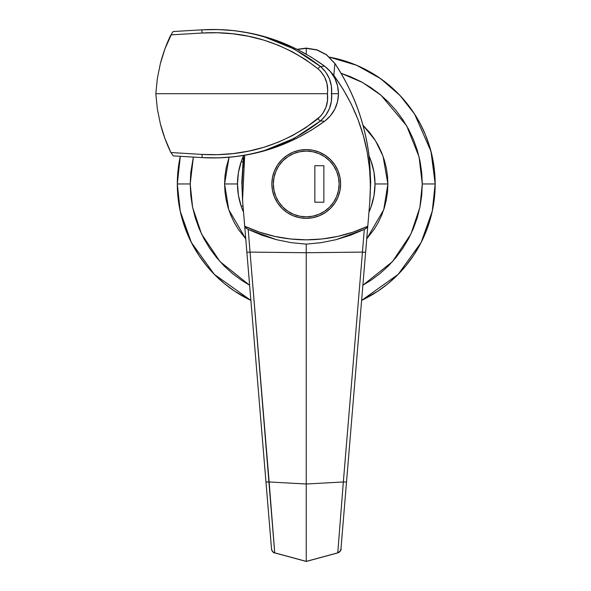 <?xml version="1.0" encoding="UTF-8"?>
<svg xmlns="http://www.w3.org/2000/svg" width="591" height="591" viewBox="0 0 591 591"><rect width="100%" height="100%" fill="white"/><g stroke="black" fill="none" stroke-linecap="round" stroke-linejoin="round"><path stroke-width="0.89" d="M277.659 164.859L281.937 159.651L277.659 164.859L274.483 170.806L272.525 177.256L271.86 183.964A34.381 34.381 0 0 1 306.241 149.582A34.381 34.381 0 0 1 340.623 183.964A34.381 34.381 0 0 1 306.241 218.345A34.381 34.381 0 0 1 271.86 183.964L272.525 190.671L274.483 197.121L277.659 203.068L281.937 208.276L287.145 212.553L293.084 215.73L299.534 217.68L306.241 218.345L312.949 217.68L319.399 215.73L325.346 212.553L330.554 208.276L334.831 203.068L338.008 197.121L339.965 190.671L340.623 183.964L339.965 177.256L338.008 170.806L334.831 164.859L330.554 159.651L334.831 164.859L330.554 159.651L325.346 155.374L319.399 152.197L312.949 150.247L306.241 149.582L299.534 150.247L293.084 152.197L287.145 155.374L281.937 159.651L287.145 155.374M306.241 252.726L306.241 244.127L321.238 242.65L336.013 239.687L350.419 235.262L364.307 229.426L362.423 252.098L306.241 252.726L306.241 244.127L291.245 242.65L276.477 239.687L262.072 235.262L248.183 229.426L250.067 252.098L306.241 252.726L306.241 483.999L343.334 481.975L362.446 252.106L306.241 252.726L306.241 483.999L343.341 481.975L337.764 552.836L306.241 561.384L306.241 483.999L269.141 481.975L250.037 252.106L306.241 252.726M243.485 155.492L241.808 182.131L242.546 200.238L241.808 182.131L243.492 155.492L241.808 182.131L242.546 200.238L271.542 549.12A4.3 4.203 -4.8 0 0 274.726 552.836L306.241 561.384L306.241 483.999L269.149 481.975L274.726 552.836L248.183 229.426L245.043 227.476L244.711 226.242A146.117 146.117 0 0 0 367.779 226.242L340.941 549.12L367.705 227.077L364.307 229.426L336.013 239.687L321.238 242.65L306.241 244.127L291.245 242.65L276.477 239.687L248.183 229.426L244.777 227.077L246.875 252.283L250.037 252.106L246.875 252.283L265.972 482.02L244.777 227.077L265.972 482.02L269.141 481.975L265.972 482.02L271.542 549.12C272.517 551.765 273.567 553.036 274.704 552.91L272.532 551.477L271.542 549.12M334.89 63.525L334.949 63.488C354.526 93.312 366.095 125.972 369.671 161.461L370.683 182.131L369.671 161.461C366.021 125.861 354.43 93.215 334.89 63.525L326.476 54.653L316.99 49.821L306.241 48.107L306.241 54.18L306.241 48.329L297.443 49.459L306.241 48.329L316.931 50.006L326.387 54.771L334.89 63.525L333.834 75.404L329.438 70.514L333.834 75.404L334.89 63.525C345.026 79.017 352.82 94.597 358.272 110.281C364.226 127.183 368.023 144.248 369.671 161.461L370.683 182.131L369.781 202.166C373.135 155.544 361.153 113.287 333.834 75.404L343.231 89.418L351.268 104.112L357.976 119.478L363.317 135.516L367.174 151.894L369.538 168.465L370.417 185.234L369.781 202.166L367.705 227.077M242.546 200.238L244.704 155.285L242.938 168.583L242.074 185.308L242.709 202.166L244.711 226.242L259.449 232.137L274.734 236.393L290.395 238.971L306.241 239.835L322.088 238.971L337.749 236.393L353.041 232.137L367.779 226.242L369.781 202.166M367.188 227.705L364.307 229.426L362.423 252.098L365.615 252.283L362.446 252.106L343.341 481.975L346.518 482.02L343.334 481.975L337.764 552.836L306.241 561.384L274.726 552.836M312.949 150.247L306.241 149.582M274.483 170.806L272.525 177.256M339.965 190.671L340.623 183.964M337.764 552.836A4.3 4.203 4.8 0 0 340.941 549.12L339.958 551.477L337.786 552.91L306.241 561.45L274.704 552.91M370.683 182.131L369.936 200.238L370.683 182.131M345.543 493.766L341.775 539.14M190.206 183.964L193.36 157.088L190.767 172.587L190.206 183.964L177.315 183.964L190.206 183.964L190.767 195.34L192.437 206.599L195.207 217.643L199.041 228.37L203.91 238.661L209.761 248.427L216.55 257.573L224.196 266.016L232.632 273.663L241.778 280.444L249.616 285.239L219.985 261.577L201.561 234.014L192.592 207.352L190.206 183.964M340.985 73.247L362.586 82.526L380.973 95.195L406.667 125.831L419.071 156.874L422.277 183.964L435.175 183.964L430.994 151.414L414.601 114.1L400.026 95.491L380.648 78.669L356.728 65.328L329.313 57.12M182.87 221.389L187.133 233.305L182.87 221.389L179.79 209.118L177.935 196.604L177.315 183.964L177.935 171.324L180.314 156.312L177.315 183.964A128.927 128.927 0 0 1 180.314 156.312L177.935 171.324L177.315 183.964L177.935 196.604L179.79 209.118L182.87 221.389L187.133 233.305L192.54 244.74L199.041 255.593L206.584 265.758L215.08 275.133L224.454 283.628L234.612 291.164L250.872 300.398A128.927 128.927 0 0 1 177.315 183.964L180.24 211.282L191.366 242.487L214.297 274.342L250.872 300.398L234.612 291.164L245.464 297.665M237.486 183.964A68.763 68.763 0 0 0 241.305 206.569L243.544 212.191A68.763 68.763 0 0 1 241.305 206.569L242.997 205.594L241.305 206.569L238.446 195.429L237.486 183.964L224.587 183.964L229.072 157.28L226.161 168.036L224.986 175.963L224.587 183.964L224.986 191.964L226.161 199.891L228.104 207.67L230.808 215.213L234.228 222.452L238.35 229.33L245.753 238.816L228.754 209.702L224.587 183.964L237.486 183.964A68.763 68.763 0 0 1 243.418 156.009L241.305 161.358L242.753 162.193L241.305 161.358L238.446 172.498L237.486 183.964A68.763 68.763 0 0 0 237.486 183.993M375.004 183.964L387.895 183.964L383.736 209.702L366.73 238.816L374.14 229.33L378.255 222.452L381.683 215.213L384.379 207.67L386.329 199.891L387.504 191.964L387.895 183.964L387.504 175.963L386.329 168.036L384.379 160.257L381.683 152.714L378.255 145.475L374.14 138.597L369.36 132.162L362.992 125.248L375.418 140.577L383.049 156.231L387.895 183.964L375.004 183.964L373.985 195.784L370.941 207.256L368.947 212.191A68.763 68.763 0 0 0 369.065 156.009L370.941 160.671L373.985 172.144L375.004 183.964A68.763 68.763 0 0 1 370.934 207.278M329.549 57.157A128.927 128.927 0 0 1 435.175 183.964L434.555 171.324L432.693 158.809L429.62 146.538L425.357 134.622L419.95 123.187L413.441 112.334L405.906 102.169L397.411 92.794L388.036 84.299L377.871 76.764L367.018 70.263L355.583 64.847L343.666 60.585L329.549 57.157L343.666 60.585L355.583 64.847L367.018 70.263L377.871 76.764L367.018 70.263M413.441 255.593L419.95 244.74L413.441 255.593L405.906 265.758L397.411 275.133L388.036 283.628L377.871 291.164L361.611 300.398L377.871 291.164L388.036 283.628L397.411 275.133L405.906 265.758L413.441 255.593L419.95 244.74L425.357 233.305L429.62 221.389L432.693 209.118L434.555 196.604L435.175 183.964A128.927 128.927 0 0 1 361.611 300.398L398.186 274.342L421.124 242.487L432.243 211.282L435.175 183.964L422.277 183.964L421.723 195.34L420.053 206.599L417.283 217.643L413.449 228.37L408.58 238.661L402.722 248.427L395.94 257.573L388.294 266.016L379.858 273.663L370.712 280.444L362.874 285.239L392.505 261.577L410.93 234.014L419.898 207.352L422.277 183.964L421.723 172.587L420.053 161.328L417.283 150.284L413.449 139.557L408.58 129.266L402.722 119.5L395.94 110.354L388.294 101.911L379.858 94.264L370.712 87.483L360.946 81.632L350.648 76.764L341.059 73.277M317.426 216.476L312.949 217.68M273.729 195.148L272.525 190.671M187.133 233.305L192.54 244.74L199.041 255.593L206.584 265.758L215.08 275.133L224.454 283.628L234.612 291.164M419.95 244.74L425.357 233.305L429.62 221.389L432.693 209.118L434.555 196.604L435.175 183.964L434.555 171.324L432.693 158.809L429.62 146.538L425.357 134.622L419.95 123.187L413.441 112.334L405.906 102.169L397.411 92.794L388.036 84.299L377.871 76.764M429.62 146.538L425.357 134.622M174.035 31.493L201.841 29.831L173.252 31.545L172.24 32.549L164.919 48.942L160.375 63.532L157.339 78.507L155.825 93.71L327.451 93.71L327.503 100.64L325.929 107.377L322.716 113.531L320.514 116.264L305.569 127.841L292.353 135.649L278.346 142.158L263.675 147.336L248.663 151.126L233.342 153.571L217.747 154.672L202.092 154.414L170.902 152.544L164.919 138.486L160.375 123.896L157.339 108.921L155.825 93.71L327.451 93.71L327.665 90.238L326.926 83.383L324.533 76.882L320.514 71.164L317.943 68.733L305.466 59.521L292.213 51.705L278.258 45.241L263.638 40.077L248.493 36.265L233.179 33.835L217.71 32.756L202.092 33.015L170.902 34.884L202.092 33.015C245.501 30.518 284.116 42.426 317.943 68.733C325.405 75.493 328.574 83.819 327.451 93.71C328.574 103.61 325.405 111.935 317.943 118.695C284.278 144.95 245.664 156.859 202.092 154.414L170.902 152.544C166.714 144.123 163.205 134.571 160.375 123.896L157.339 108.921L155.825 93.71L157.339 78.507L160.375 63.532C163.205 52.858 166.714 43.306 170.902 34.884M202.056 157.612L201.841 157.598C246.536 160.095 286.096 147.868 320.514 120.926C328.655 113.635 332.356 104.563 331.625 93.71L331.61 93.71C332.364 82.858 328.662 73.786 320.514 66.502L324.57 66.133L320.514 66.502C285.911 39.501 246.351 27.282 201.841 29.831L218.345 29.55L234.487 30.688L250.473 33.214L266.297 37.144L281.759 42.449L296.712 49.09L311.006 57.002L324.57 66.133C288.009 39.678 247.171 27.57 202.056 29.816L201.841 29.831C223.391 28.545 244.415 30.968 264.916 37.093L294.178 49.023L320.514 66.502L325.752 72.109L329.416 78.773L331.381 86.116L331.625 93.71L338.473 93.71L337.535 101.682L334.794 109.172L330.384 115.843L324.57 121.295L311.058 130.397L296.904 138.235L282.129 144.832L266.711 150.158L250.857 154.133L234.701 156.718L218.404 157.878L202.056 157.612L173.252 155.884L170.902 152.544L173.252 155.884L201.841 157.598C223.405 158.883 244.445 156.452 264.967 150.321L294.333 138.324L320.514 120.926L325.752 115.319L329.416 108.655L331.381 101.312L331.625 93.71L338.473 93.71C338.215 82.312 333.575 73.121 324.57 66.133L330.421 71.629L334.809 78.285L337.55 85.798L338.473 93.71C338.215 105.117 333.575 114.307 324.57 121.295L320.514 120.926L324.57 121.295C288.009 147.75 247.171 159.858 202.056 157.612L202.092 154.414M320.514 120.926A4.3 0.717 -129.5 0 1 317.943 118.695A4.3 0.717 50.5 0 0 320.514 120.926M331.61 93.71L331.115 93.71M320.514 66.502A4.3 0.717 129.5 0 0 317.943 68.733A4.3 0.717 -50.5 0 1 320.514 66.502M202.092 33.015L201.841 29.831L173.252 31.545M273.367 183.964A32.874 32.874 0 0 1 306.241 151.089A32.874 32.874 0 0 1 339.123 183.964A32.874 32.874 0 0 1 306.241 216.838A32.874 32.874 0 0 1 273.367 183.964L274.002 190.376L275.871 196.544L278.908 202.225L283 207.212L287.98 211.297L293.661 214.341L299.829 216.21L306.241 216.838L312.661 216.21L318.822 214.341L324.511 211.297L329.49 207.212L333.583 202.225L336.619 196.544L338.488 190.376L339.123 183.964L338.488 177.551L336.619 171.383L333.583 165.702L329.49 160.715L324.511 156.63L318.822 153.586L312.661 151.717L306.241 151.089L299.829 151.717L293.661 153.586L287.98 156.63L283 160.715L278.908 165.702L275.871 171.383L274.002 177.551L273.367 183.964M314.84 202.225L314.84 165.702L323.861 165.702L323.861 202.225L314.84 202.225L314.84 165.702L314.84 202.225L323.861 202.225L323.861 165.702L314.84 165.702L323.861 165.702L323.861 202.225L314.84 202.225M333.583 165.702L329.49 160.715L324.511 156.63M287.98 156.63L283 160.715L278.908 165.702M278.908 202.225L283 207.212L287.98 211.297M324.511 211.297L329.49 207.212L333.583 202.225M297.162 49.319L306.241 48.107L316.99 49.821L326.476 54.653L334.957 63.488M340.941 549.12C341.738 549.423 340.689 550.686 337.786 552.91"/></g></svg>

